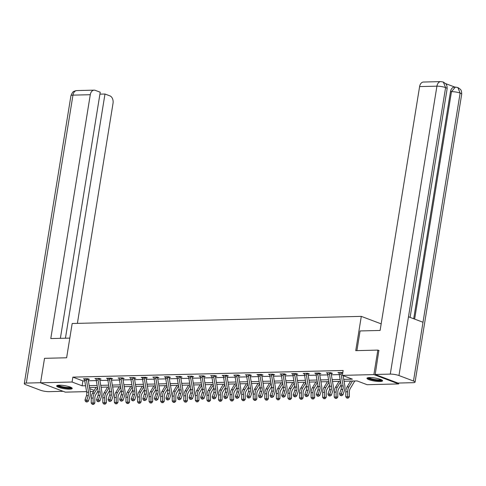 <?xml version="1.0" encoding="UTF-8"?>
<svg xmlns="http://www.w3.org/2000/svg" width="486" height="486" viewBox="0 0 486 486"><rect width="100%" height="100%" fill="white"/><g stroke="black" fill="none" stroke-linecap="round" stroke-linejoin="round"><path stroke-width="0.73" d="M59.213 385.222A7.891 1.537 9.2 0 1 67.712 386.285A7.891 1.537 9.2 0 1 72.226 388.454A7.891 1.537 9.2 0 1 69.656 389.158A7.891 1.537 9.2 0 1 61.157 388.095A7.891 1.537 9.2 0 1 56.649 385.927A7.891 1.537 9.2 0 1 59.213 385.222M369.548 377.573A7.891 1.537 9.2 0 1 378.047 378.643A7.891 1.537 9.2 0 1 382.561 380.805A7.891 1.537 9.2 0 1 379.991 381.51A7.891 1.537 9.2 0 1 371.492 380.447A7.891 1.537 9.2 0 1 366.979 378.284A7.891 1.537 9.2 0 1 369.548 377.573M398.793 383.035L398.648 383.928L367.124 384.705L357.089 380.921L344.064 381.243M93.585 391.449L90.202 391.528M86.587 391.619L65.318 392.141L40.557 382.804L72.08 382.026L82.122 385.811L85.572 385.726M40.557 382.804L44.524 358.322L66.625 357.775L72.177 323.5L361.298 316.374L381.17 323.864M343.742 379.366L352.399 379.153L342.363 375.368L343.152 370.472L72.876 377.13L82.912 380.915L84.734 380.872M88.343 380.781L96.301 380.587M99.916 380.495L107.874 380.301M111.488 380.21L119.447 380.016M123.055 379.924L131.013 379.73M134.628 379.645L142.586 379.445M146.201 379.359L154.159 379.159M157.768 379.074L165.726 378.873M169.341 378.788L177.299 378.588M180.914 378.503L188.872 378.308M192.48 378.217L200.439 378.023M204.053 377.932L212.011 377.737M215.626 377.646L223.578 377.452M227.193 377.361L235.151 377.166M238.766 377.075L246.724 376.881M250.333 376.79L258.291 376.595M261.905 376.504L269.864 376.31M273.478 376.219L281.437 376.024M285.045 375.933L293.003 375.739M296.618 375.648L304.576 375.453M308.191 375.368L316.149 375.168M319.758 375.083L327.716 374.882M331.331 374.797L339.289 374.597M342.812 372.604L337.922 372.549L339.161 373.017M331.458 372.975L331.258 373.406L332.473 373.357L330.802 372.726L326.349 372.835L327.588 373.303M319.697 373.667L320.9 373.643L319.229 373.011L314.776 373.12L316.022 373.588M308.13 373.953L309.333 373.928L307.656 373.297L303.209 373.406L304.449 373.874M296.746 373.831L296.545 374.263L297.76 374.208L296.089 373.582L291.636 373.691L292.876 374.159M284.984 374.524L286.187 374.493L284.517 373.868L280.064 373.977L281.309 374.445M273.418 374.809L274.62 374.779L272.944 374.147L268.497 374.263L269.736 374.73M262.033 374.682L261.833 375.113L263.048 375.064L261.377 374.433L256.924 374.542L258.163 375.01M250.272 375.38L251.475 375.35L249.804 374.718L245.351 374.828L246.596 375.295M238.705 375.666L239.908 375.635L238.231 375.004L233.784 375.113L235.024 375.581M227.132 375.951L228.335 375.921L226.664 375.289L222.211 375.399L223.451 375.866M215.559 376.237L216.768 376.207L215.091 375.575L210.645 375.684L211.884 376.152M203.992 376.522L205.195 376.492L203.519 375.86L199.072 375.97L200.311 376.437M192.42 376.808L193.622 376.778L191.952 376.146L187.499 376.255L188.738 376.723M181.041 376.68L180.841 377.112L182.056 377.063L180.379 376.431L175.932 376.541L177.171 377.008M169.28 377.379L170.483 377.349L168.806 376.717L164.359 376.826L165.598 377.294M157.707 377.665L158.91 377.634L157.239 377.002L152.786 377.112L154.032 377.579M146.329 377.537L146.128 377.968L147.343 377.92L145.666 377.288L141.219 377.397L142.459 377.865M134.567 378.23L135.77 378.205L134.1 377.573L129.647 377.683L130.886 378.151M122.994 378.515L124.197 378.485L122.527 377.859L118.074 377.968L119.319 378.436M111.422 378.801L112.631 378.77L110.954 378.144L106.507 378.254L107.746 378.722M99.855 379.086L101.058 379.056L99.387 378.424L94.934 378.539L96.173 379.007M88.476 378.959L88.276 379.39L89.485 379.341L87.814 378.709L83.361 378.819L84.607 379.287M361.298 316.374L355.746 350.649L377.853 350.108L379.062 350.564M377.853 350.108L373.886 374.591L398.648 383.928M72.876 377.13L72.08 382.026M342.363 375.368L373.886 374.591M89.181 385.641L97.139 385.441M100.754 385.355L108.712 385.161M112.327 385.07L120.285 384.876M123.894 384.784L131.852 384.59M135.466 384.499L143.425 384.305M147.039 384.213L154.998 384.019M158.606 383.928L166.564 383.733M170.179 383.642L178.137 383.448M181.752 383.357L189.71 383.162M193.319 383.071L201.277 382.877M204.892 382.786L212.85 382.591M216.464 382.5L224.423 382.306M228.031 382.221L235.989 382.02M239.604 381.935L247.562 381.735M251.177 381.65L259.129 381.449M262.744 381.364L270.702 381.164M274.317 381.079L282.275 380.878M285.883 380.793L293.842 380.599M297.456 380.508L305.415 380.313M309.029 380.222L316.987 380.028M320.596 379.937L328.554 379.742M332.169 379.651L340.127 379.457M89.71 388.672L94.229 390.38M340.449 381.328L332.491 381.528M328.882 381.613L320.924 381.814M317.309 381.899L309.351 382.093M305.737 382.184L297.778 382.379M294.17 382.47L286.211 382.664M282.597 382.755L274.639 382.95M271.024 383.041L263.066 383.235M259.457 383.326L251.499 383.521M247.884 383.612L239.926 383.806M236.311 383.897L228.353 384.092M224.745 384.183L216.786 384.377M213.172 384.469L205.214 384.663M201.605 384.754L193.647 384.948M190.032 385.034L182.074 385.234M178.459 385.319L170.501 385.52M166.892 385.605L158.934 385.805M155.32 385.89L147.361 386.091M143.747 386.176L135.788 386.37M132.18 386.461L124.222 386.656M120.607 386.747L112.649 386.941M109.034 387.032L101.076 387.227M97.467 387.318L89.509 387.512M82.912 380.915L82.122 385.811M339.125 372.519L339.179 372.829A3.542 2.406 88.6 0 0 339.222 374.226L341.251 385.963A5.06 3.438 -91.4 0 1 341.008 389.432L339.52 393.83L341.379 393.782L342.922 394.942L344.404 390.55A7.588 5.158 88.6 0 0 344.768 385.337L343.098 375.642M342.679 373.406L341.032 372.78L341.166 372.47M341.032 372.78A3.542 2.406 88.6 0 0 341.081 374.184L343.104 385.914A5.06 3.438 -91.4 0 1 342.861 389.389L340.886 395.312L340.145 395.331L341.506 395.774L340.886 395.312M341.506 395.774L342.922 394.942M339.52 393.83L340.145 395.331M354.81 380.975L350.23 388.6A5.06 3.438 88.6 0 0 349.385 391.85L349.355 396.789L348.274 398.101L346.846 398.089L348.274 398.101M346.846 398.089L345.783 396.764L345.813 391.825A7.588 5.158 -91.4 0 1 347.077 386.953L350.606 381.079M345.783 396.764L347.636 396.722L347.666 391.777A7.588 5.158 -91.4 0 1 348.93 386.905L352.459 381.036M347.587 398.07L347.636 396.722L349.355 396.789M381.632 379.876A6.828 1.33 9.2 0 1 381.31 380.173A6.828 1.33 9.2 0 1 373.795 379.918A6.828 1.33 9.2 0 1 368.151 377.689M368.892 377.604A6.324 1.233 -170.8 0 0 374.712 379.475A6.324 1.233 -170.8 0 0 380.915 379.578A6.324 1.233 -170.8 0 0 380.957 379.56M367.337 377.92A7.837 1.531 -170.8 0 0 374.53 380.246A7.837 1.531 -170.8 0 0 382.263 380.38A7.837 1.531 -170.8 0 0 382.336 380.35M71.296 387.518A6.828 1.33 9.2 0 1 70.98 387.822A6.828 1.33 9.2 0 1 63.466 387.567A6.828 1.33 9.2 0 1 57.822 385.337M58.563 385.252A6.324 1.233 -170.8 0 0 64.377 387.123A6.324 1.233 -170.8 0 0 70.585 387.227A6.324 1.233 -170.8 0 0 70.622 387.208M57.002 385.568A7.837 1.531 -170.8 0 0 64.195 387.895A7.837 1.531 -170.8 0 0 71.928 388.028A7.837 1.531 -170.8 0 0 72.001 387.992M356.894 350.625L360.077 330.948L380.101 330.456L419.6 86.593A6.069 4.125 -91.4 0 1 423.47 82.037L440.784 81.612A6.069 4.125 -91.4 0 0 436.92 86.168L419.6 86.593M413.483 381.018L423.002 322.254L408.477 316.781L398.963 375.544L413.483 381.018A6.221 1.215 -170.8 0 1 415.062 382.124A6.221 1.215 -170.8 0 1 413.039 382.682L397.943 383.053L375.192 374.475L378.855 350.485M398.963 375.544A6.221 1.215 -170.8 0 0 390.282 374.105L375.192 374.475M454.902 87.109L445.613 83.61M413.695 318.749L450.473 91.678A6.069 4.125 -91.4 0 1 454.343 87.128L455.346 87.103L451.476 91.654L450.473 91.678M410.105 317.394L447.144 88.701A6.221 1.215 -170.8 0 0 445.595 87.608L443.317 82.049L440.784 81.612M415.062 382.124L461.7 94.187A6.221 1.215 -170.8 0 0 460.12 93.081L457.855 87.529L455.346 87.103M69.814 338.104L50.781 338.572L90.281 94.709L72.961 95.135L26.323 383.071L40.575 382.719M77.389 323.366L113.031 103.287A6.069 4.125 88.6 0 0 109.97 95.9L104.982 94.017L65.434 338.213M26.323 383.071A6.221 1.215 -170.8 0 0 24.3 383.63A6.221 1.215 -170.8 0 0 25.88 384.736L40.405 390.209A6.221 1.215 -170.8 0 0 49.08 391.649L63.101 391.309M60.373 338.335L100.231 92.225L95.25 90.347A6.069 4.125 88.6 0 0 94.144 90.153A6.069 4.125 88.6 0 0 90.281 94.709M99.922 94.144L104.982 94.017M327.552 372.805L327.607 373.114A3.542 2.406 88.6 0 0 327.655 374.512L329.678 386.248A5.06 3.438 -91.4 0 1 329.435 389.717L327.953 394.116L329.806 394.067L331.349 395.227L332.831 390.835A7.588 5.158 88.6 0 0 333.202 385.623L331.173 373.892A1.015 0.686 -91.4 0 1 331.154 373.704L329.459 373.066A3.542 2.406 88.6 0 0 329.508 374.469L331.537 386.2A5.06 3.438 -91.4 0 1 331.288 389.675L329.32 395.598L328.579 395.616L329.933 396.06L329.32 395.598M329.459 373.066L329.593 372.756L327.558 372.823M329.933 396.06L331.349 395.227M327.953 394.116L328.579 395.616M317.887 373.351L316.034 373.4A3.542 2.406 88.6 0 0 316.082 374.797L318.111 386.534A5.06 3.438 -91.4 0 1 317.862 390.003L316.38 394.401L318.233 394.353L319.776 395.513L321.258 391.121A7.588 5.158 88.6 0 0 321.629 385.908L319.606 374.177A1.015 0.686 -91.4 0 1 319.581 373.989L317.887 373.351A3.542 2.406 88.6 0 0 317.935 374.755L319.964 386.485A5.06 3.438 -91.4 0 1 319.715 389.96L317.747 395.883L317.006 395.902L318.366 396.345L317.747 395.883M319.891 373.26L319.581 373.989M318.366 396.345L319.776 395.513M316.38 394.401L317.006 395.902M341.063 384.882L338.657 388.885A5.06 3.438 88.6 0 0 337.813 392.135L337.782 397.074L336.707 398.38L335.273 398.374L336.707 398.38M335.273 398.374L334.21 397.05L334.24 392.111A7.588 5.158 -91.4 0 1 335.504 387.239L339.034 381.364M334.21 397.05L336.063 397.007L336.093 392.062A7.588 5.158 -91.4 0 1 337.357 387.19L340.546 381.887M336.014 398.356L336.063 397.007L337.782 397.074M329.496 385.167L327.084 389.171A5.06 3.438 88.6 0 0 326.246 392.421L326.215 397.36L325.134 398.666L323.706 398.66L325.134 398.666M323.706 398.66L322.643 397.335L322.668 392.396A7.588 5.158 -91.4 0 1 323.931 387.524L327.461 381.65M322.643 397.335L324.496 397.293L324.527 392.348A7.588 5.158 -91.4 0 1 325.79 387.476L328.979 382.172M324.448 398.642L324.496 397.293L326.215 397.36M304.412 373.376L304.467 373.685A3.542 2.406 88.6 0 0 304.509 375.083L306.538 386.82A5.06 3.438 -91.4 0 1 306.295 390.288L304.807 394.681L306.666 394.638L308.209 395.798L309.691 391.406A7.588 5.158 88.6 0 0 310.062 386.194L308.033 374.463A1.015 0.686 -91.4 0 1 308.015 374.275L306.32 373.637A3.542 2.406 88.6 0 0 306.368 375.04L308.391 386.771A5.06 3.438 -91.4 0 1 308.148 390.246L306.174 396.169L305.433 396.187L306.794 396.631L306.174 396.169M306.32 373.637L306.453 373.327L304.412 373.394M308.318 373.546L308.015 374.275M306.794 396.631L308.209 395.798M304.807 394.681L305.433 396.187M294.747 373.922L292.894 373.965A3.542 2.406 88.6 0 0 292.943 375.368L294.966 387.099A5.06 3.438 -91.4 0 1 294.723 390.574L293.24 394.966L295.093 394.924L296.636 396.084L298.118 391.686A7.588 5.158 88.6 0 0 298.489 386.479L296.46 374.742A1.015 0.686 -91.4 0 1 296.442 374.56L294.747 373.922A3.542 2.406 88.6 0 0 294.795 375.326L296.825 387.056A5.06 3.438 -91.4 0 1 296.575 390.531L294.607 396.455L293.866 396.473L295.221 396.916L294.607 396.455M295.221 396.916L296.636 396.084M293.24 394.966L293.866 396.473M281.273 373.947L281.321 374.25A3.542 2.406 88.6 0 0 281.37 375.654L283.399 387.385A5.06 3.438 -91.4 0 1 283.15 390.859L281.667 395.252L283.52 395.209L285.063 396.369L286.552 391.971A7.588 5.158 88.6 0 0 286.916 386.765L284.893 375.028A1.015 0.686 -91.4 0 1 284.869 374.846L283.174 374.208A3.542 2.406 88.6 0 0 283.223 375.605L285.252 387.342A5.06 3.438 -91.4 0 1 285.009 390.817L283.034 396.74L282.293 396.758L283.654 397.202L283.034 396.74M283.174 374.208L283.314 373.892M285.179 374.117L284.869 374.846M283.654 397.202L285.063 396.369M281.667 395.252L282.293 396.758M317.923 385.453L315.517 389.456A5.06 3.438 88.6 0 0 314.673 392.706L314.642 397.645L313.561 398.951L312.133 398.945L313.561 398.951M312.133 398.945L311.07 397.621L311.101 392.682A7.588 5.158 -91.4 0 1 312.364 387.81L315.894 381.935M311.07 397.621L312.923 397.578L312.954 392.633A7.588 5.158 -91.4 0 1 314.217 387.761L317.407 382.458M312.875 398.927L312.923 397.578L314.642 397.645M306.35 385.738L303.944 389.742A5.06 3.438 88.6 0 0 303.1 392.992L303.07 397.931L301.994 399.237L300.561 399.231L301.994 399.237M300.561 399.231L299.498 397.906L299.528 392.967A7.588 5.158 -91.4 0 1 300.791 388.095L304.321 382.221M299.498 397.906L301.35 397.858L301.381 392.919A7.588 5.158 -91.4 0 1 302.644 388.047L305.834 382.743M301.308 399.213L301.35 397.858L303.07 397.931M294.783 386.024L292.372 390.027A5.06 3.438 88.6 0 0 291.533 393.277L291.503 398.216L290.421 399.522L288.994 399.516L290.421 399.522M288.994 399.516L287.931 398.192L287.955 393.247A7.588 5.158 -91.4 0 1 289.219 388.381L292.748 382.506M287.931 398.192L289.784 398.143L289.814 393.204A7.588 5.158 -91.4 0 1 291.078 388.332L294.267 383.029M289.735 399.498L289.784 398.143L291.503 398.216M269.7 374.232L269.754 374.536A3.542 2.406 88.6 0 0 269.803 375.939L271.826 387.67A5.06 3.438 -91.4 0 1 271.583 391.145L270.101 395.537L271.953 395.495L273.497 396.655L274.979 392.257A7.588 5.158 88.6 0 0 275.349 387.05L273.32 375.313A1.015 0.686 -91.4 0 1 273.302 375.131L271.607 374.493A3.542 2.406 88.6 0 0 271.656 375.891L273.679 387.628A5.06 3.438 -91.4 0 1 273.436 391.102L271.461 397.026L270.72 397.044L272.081 397.487L271.461 397.026M271.607 374.493L271.741 374.177L269.7 374.25M273.606 374.396L273.302 375.131M272.081 397.487L273.497 396.655M270.101 395.537L270.72 397.044M283.21 386.309L280.805 390.313A5.06 3.438 88.6 0 0 279.96 393.563L279.93 398.502L278.849 399.808L277.421 399.796L278.849 399.808M277.421 399.796L276.358 398.477L276.388 393.532A7.588 5.158 -91.4 0 1 277.652 388.66L281.181 382.792M276.358 398.477L278.211 398.429L278.241 393.49A7.588 5.158 -91.4 0 1 279.505 388.618L282.694 383.314M278.162 399.778L278.211 398.429L279.93 398.502M260.034 374.779L258.181 374.821A3.542 2.406 88.6 0 0 258.23 376.225L260.253 387.956A5.06 3.438 -91.4 0 1 260.01 391.43L258.528 395.823L260.381 395.78L261.924 396.934L263.406 392.542A7.588 5.158 88.6 0 0 263.776 387.336L261.747 375.599A1.015 0.686 -91.4 0 1 261.729 375.417L260.034 374.779A3.542 2.406 88.6 0 0 260.083 376.176L262.112 387.913A5.06 3.438 -91.4 0 1 261.863 391.382L259.895 397.311L259.153 397.329L260.508 397.773L259.895 397.311M261.833 375.113L261.729 375.417M260.508 397.773L261.924 396.934M258.528 395.823L259.153 397.329M271.638 386.589L269.232 390.598A5.06 3.438 88.6 0 0 268.387 393.848L268.363 398.787L267.282 400.093L265.848 400.081L267.282 400.093M265.848 400.081L264.785 398.763L264.815 393.818A7.588 5.158 -91.4 0 1 266.079 388.946L269.609 383.077M264.785 398.763L266.638 398.714L266.668 393.775A7.588 5.158 -91.4 0 1 267.932 388.903L271.121 383.6M266.595 400.063L266.638 398.714L268.363 398.787M246.56 374.797L246.609 375.107A3.542 2.406 88.6 0 0 246.657 376.51L248.686 388.241A5.06 3.438 -91.4 0 1 248.437 391.716L246.955 396.108L248.808 396.066L250.351 397.22L251.839 392.828A7.588 5.158 88.6 0 0 252.204 387.621L250.181 375.885A1.015 0.686 -91.4 0 1 250.156 375.702L248.468 375.064A3.542 2.406 88.6 0 0 248.51 376.462L250.539 388.199A5.06 3.438 -91.4 0 1 250.296 391.667L248.322 397.591L247.581 397.609L248.941 398.058L248.322 397.591M248.468 375.064L248.601 374.749M250.466 374.967L250.156 375.702M248.941 398.058L250.351 397.22M246.955 396.108L247.581 397.609M260.071 386.874L257.659 390.884A5.06 3.438 88.6 0 0 256.821 394.128L256.79 399.073L255.709 400.379L254.281 400.367L255.709 400.379M254.281 400.367L253.218 399.049L253.242 394.103A7.588 5.158 -91.4 0 1 254.506 389.231L258.042 383.363M253.218 399.049L255.071 399L255.101 394.061A7.588 5.158 -91.4 0 1 256.365 389.189L259.554 383.885M255.022 400.349L255.071 399L256.79 399.073M234.987 375.083L235.042 375.392A3.542 2.406 88.6 0 0 235.09 376.796L237.113 388.527A5.06 3.438 -91.4 0 1 236.87 392.002L235.388 396.394L237.241 396.351L238.784 397.505L240.266 393.113A7.588 5.158 88.6 0 0 240.637 387.907L238.608 376.17A1.015 0.686 -91.4 0 1 238.59 375.988L236.895 375.35A3.542 2.406 88.6 0 0 236.943 376.747L238.966 388.484A5.06 3.438 -91.4 0 1 238.723 391.953L236.755 397.876L236.008 397.894L237.368 398.344L236.755 397.876M236.895 375.35L237.028 375.034L234.987 375.107M238.893 375.253L238.59 375.988M237.368 398.344L238.784 397.505M235.388 396.394L236.008 397.894M248.498 387.16L246.092 391.169A5.06 3.438 88.6 0 0 245.248 394.413L245.217 399.358L244.136 400.664L242.708 400.652L244.136 400.664M242.708 400.652L241.645 399.334L241.676 394.389A7.588 5.158 -91.4 0 1 242.939 389.517L246.469 383.648M241.645 399.334L243.498 399.285L243.529 394.346A7.588 5.158 -91.4 0 1 244.792 389.474L247.982 384.165M243.45 400.634L243.498 399.285L245.217 399.358M223.414 375.368L223.469 375.678A3.542 2.406 88.6 0 0 223.517 377.081L225.54 388.812A5.06 3.438 -91.4 0 1 225.297 392.287L223.815 396.679L225.668 396.631L227.211 397.791L228.693 393.399A7.588 5.158 88.6 0 0 229.064 388.193L227.035 376.456A1.015 0.686 -91.4 0 1 227.017 376.273L225.322 375.635A3.542 2.406 88.6 0 0 225.37 377.033L227.399 388.77A5.06 3.438 -91.4 0 1 227.15 392.238L225.182 398.162L224.441 398.18L225.796 398.629L225.182 398.162M225.322 375.635L225.461 375.32M227.32 375.538L227.017 376.273M225.796 398.629L227.211 397.791M223.815 396.679L224.441 398.18M236.925 387.445L234.519 391.455A5.06 3.438 88.6 0 0 233.675 394.699L233.651 399.644L232.569 400.95L231.142 400.938L232.569 400.95M231.142 400.938L230.072 399.62L230.103 394.675A7.588 5.158 -91.4 0 1 231.366 389.802L234.896 383.928M230.072 399.62L231.931 399.571L231.956 394.632A7.588 5.158 -91.4 0 1 233.219 389.76L236.409 384.45M231.883 400.92L231.931 399.571L233.651 399.644M211.847 375.654L211.896 375.964A3.542 2.406 88.6 0 0 211.945 377.367L213.974 389.098A5.06 3.438 -91.4 0 1 213.725 392.573L212.242 396.965L214.095 396.916L215.644 398.077L217.127 393.684A7.588 5.158 88.6 0 0 217.491 388.478L215.468 376.741A1.015 0.686 -91.4 0 1 215.45 376.559L213.755 375.921A3.542 2.406 88.6 0 0 213.804 377.318L215.827 389.055A5.06 3.438 -91.4 0 1 215.584 392.524L213.609 398.447L212.868 398.465L214.229 398.915L213.609 398.447M213.755 375.921L213.889 375.605M215.754 375.824L215.45 376.559M214.229 398.915L215.644 398.077M212.242 396.965L212.868 398.465M225.358 387.731L222.946 391.74A5.06 3.438 88.6 0 0 222.108 394.984L222.078 399.929L220.996 401.236L219.569 401.223L220.996 401.236M219.569 401.223L218.506 399.905L218.53 394.96A7.588 5.158 -91.4 0 1 219.8 390.088L223.329 384.213M218.506 399.905L220.358 399.857L220.389 394.918A7.588 5.158 -91.4 0 1 221.652 390.045L224.842 384.736M220.31 401.205L220.358 399.857L222.078 399.929M200.275 375.939L200.329 376.249A3.542 2.406 88.6 0 0 200.378 377.652L202.401 389.383A5.06 3.438 -91.4 0 1 202.158 392.858L200.675 397.25L202.528 397.202L204.071 398.362L205.554 393.97A7.588 5.158 88.6 0 0 205.924 388.757L203.895 377.027A1.015 0.686 -91.4 0 1 203.877 376.844L202.182 376.2A3.542 2.406 88.6 0 0 202.231 377.604L204.254 389.335A5.06 3.438 -91.4 0 1 204.011 392.81L202.042 398.733L201.295 398.751L202.656 399.2L202.042 398.733M202.182 376.2L202.316 375.891M204.181 376.109L203.877 376.844M202.656 399.2L204.071 398.362M200.675 397.25L201.295 398.751M213.785 388.016L211.38 392.026A5.06 3.438 88.6 0 0 210.535 395.27L210.505 400.215L209.43 401.521L207.996 401.509L209.43 401.521M207.996 401.509L206.933 400.185L206.963 395.246A7.588 5.158 -91.4 0 1 208.227 390.373L211.756 384.499M206.933 400.185L208.786 400.142L208.816 395.197A7.588 5.158 -91.4 0 1 210.08 390.331L213.269 385.021M208.737 401.491L208.786 400.142L210.505 400.215M188.702 376.225L188.756 376.535A3.542 2.406 88.6 0 0 188.805 377.932L190.834 389.669A5.06 3.438 -91.4 0 1 190.585 393.144L189.103 397.536L190.955 397.487L192.499 398.648L193.981 394.255A7.588 5.158 88.6 0 0 194.351 389.043L192.322 377.312A1.015 0.686 -91.4 0 1 192.304 377.13L190.609 376.486A3.542 2.406 88.6 0 0 190.658 377.889L192.687 389.62A5.06 3.438 -91.4 0 1 192.438 393.095L190.469 399.018L189.728 399.036L191.089 399.48L190.469 399.018M190.609 376.486L190.749 376.176M192.608 376.395L192.304 377.13M191.089 399.48L192.499 398.648M189.103 397.536L189.728 399.036M202.212 388.302L199.807 392.305A5.06 3.438 88.6 0 0 198.962 395.555L198.938 400.5L197.857 401.807L196.429 401.794L197.857 401.807M196.429 401.794L195.36 400.47L195.39 395.531A7.588 5.158 -91.4 0 1 196.654 390.659L200.183 384.784M195.36 400.47L197.219 400.428L197.243 395.483A7.588 5.158 -91.4 0 1 198.507 390.61L201.696 385.307M197.17 401.776L197.219 400.428L198.938 400.5M177.135 376.51L177.183 376.82A3.542 2.406 88.6 0 0 177.232 378.217L179.261 389.954A5.06 3.438 -91.4 0 1 179.012 393.429L177.53 397.821L179.389 397.773L180.932 398.933L182.414 394.541A7.588 5.158 88.6 0 0 182.779 389.329L180.756 377.598A1.015 0.686 -91.4 0 1 180.737 377.415L179.042 376.772A3.542 2.406 88.6 0 0 179.091 378.175L181.114 389.906A5.06 3.438 -91.4 0 1 180.871 393.381L178.897 399.304L178.155 399.322L179.516 399.765L178.897 399.304M179.042 376.772L179.176 376.462M180.841 377.112L180.737 377.415M179.516 399.765L180.932 398.933M177.53 397.821L178.155 399.322M190.646 388.587L188.234 392.591A5.06 3.438 88.6 0 0 187.396 395.841L187.365 400.786L186.284 402.092L184.856 402.08L186.284 402.092M184.856 402.08L183.793 400.756L183.817 395.817A7.588 5.158 -91.4 0 1 185.087 390.944L188.617 385.07M183.793 400.756L185.646 400.713L185.676 395.768A7.588 5.158 -91.4 0 1 186.94 390.896L190.129 385.592M185.597 402.062L185.646 400.713L187.365 400.786M167.47 377.057L165.617 377.106A3.542 2.406 88.6 0 0 165.665 378.503L167.688 390.24A5.06 3.438 -91.4 0 1 167.445 393.709L165.963 398.107L167.816 398.058L169.359 399.219L170.841 394.826A7.588 5.158 88.6 0 0 171.212 389.614L169.183 377.883A1.015 0.686 -91.4 0 1 169.164 377.695L167.47 377.057A3.542 2.406 88.6 0 0 167.518 378.46L169.541 390.191A5.06 3.438 -91.4 0 1 169.298 393.666L167.33 399.589L166.589 399.607L167.943 400.051L167.33 399.589M169.468 376.966L169.164 377.695M167.943 400.051L169.359 399.219M165.963 398.107L166.589 399.607M179.073 388.873L176.667 392.876A5.06 3.438 88.6 0 0 175.823 396.126L175.792 401.065L174.717 402.378L173.283 402.365L174.717 402.378M173.283 402.365L172.22 401.041L172.251 396.102A7.588 5.158 -91.4 0 1 173.514 391.23L177.044 385.355M172.22 401.041L174.073 400.999L174.103 396.054A7.588 5.158 -91.4 0 1 175.367 391.181L178.556 385.878M174.024 402.347L174.073 400.999L175.792 401.065M153.989 377.081L154.044 377.391A3.542 2.406 88.6 0 0 154.092 378.788L156.121 390.525A5.06 3.438 -91.4 0 1 155.872 393.994L154.39 398.392L156.243 398.344L157.786 399.504L159.268 395.112A7.588 5.158 88.6 0 0 159.639 389.9L157.616 378.169A1.015 0.686 -91.4 0 1 157.592 377.98L155.897 377.343A3.542 2.406 88.6 0 0 155.945 378.746L157.974 390.477A5.06 3.438 -91.4 0 1 157.725 393.952L155.757 399.875L155.016 399.893L156.377 400.336L155.757 399.875M155.897 377.343L156.036 377.033L153.995 377.1M157.901 377.251L157.592 377.98M156.377 400.336L157.786 399.504M154.39 398.392L155.016 399.893M167.506 389.158L165.094 393.162A5.06 3.438 88.6 0 0 164.25 396.412L164.225 401.351L163.144 402.657L161.716 402.651L163.144 402.657M161.716 402.651L160.647 401.327L160.678 396.388A7.588 5.158 -91.4 0 1 161.941 391.516L165.471 385.641M160.647 401.327L162.506 401.284L162.531 396.339A7.588 5.158 -91.4 0 1 163.794 391.467L166.984 386.163M162.458 402.633L162.506 401.284L164.225 401.351M144.33 377.628L142.471 377.677A3.542 2.406 88.6 0 0 142.519 379.074L144.549 390.811A5.06 3.438 -91.4 0 1 144.299 394.28L142.817 398.678L144.676 398.629L146.219 399.79L147.701 395.397A7.588 5.158 88.6 0 0 148.066 390.185L146.043 378.454A1.015 0.686 -91.4 0 1 146.025 378.266L144.33 377.628A3.542 2.406 88.6 0 0 144.378 379.031L146.401 390.762A5.06 3.438 -91.4 0 1 146.158 394.237L144.184 400.16L143.443 400.178L144.804 400.622L144.184 400.16M144.804 400.622L146.219 399.79M142.817 398.678L143.443 400.178M155.933 389.444L153.527 393.447A5.06 3.438 88.6 0 0 152.683 396.698L152.653 401.636L151.571 402.943L150.144 402.937L151.571 402.943M150.144 402.937L149.081 401.612L149.111 396.673A7.588 5.158 -91.4 0 1 150.374 391.801L153.904 385.927M149.081 401.612L150.933 401.57L150.964 396.625A7.588 5.158 -91.4 0 1 152.227 391.752L155.417 386.449M150.885 402.918L150.933 401.57L152.653 401.636M130.849 377.652L130.904 377.962A3.542 2.406 88.6 0 0 130.953 379.359L132.976 391.096A5.06 3.438 -91.4 0 1 132.733 394.565L131.25 398.957L133.103 398.915L134.646 400.075L136.129 395.683A7.588 5.158 88.6 0 0 136.499 390.471L134.47 378.74A1.015 0.686 -91.4 0 1 134.452 378.551L132.757 377.914A3.542 2.406 88.6 0 0 132.806 379.317L134.835 391.048A5.06 3.438 -91.4 0 1 134.586 394.523L132.617 400.446L131.876 400.464L133.231 400.907L132.617 400.446M132.757 377.914L132.891 377.604M134.756 377.822L134.452 378.551M133.231 400.907L134.646 400.075M131.25 398.957L131.876 400.464M144.36 389.729L141.955 393.733A5.06 3.438 88.6 0 0 141.11 396.983L141.08 401.922L140.004 403.228L138.571 403.222L140.004 403.228M138.571 403.222L137.508 401.898L137.538 396.959A7.588 5.158 -91.4 0 1 138.802 392.087L142.331 386.212M137.508 401.898L139.361 401.855L139.391 396.91A7.588 5.158 -91.4 0 1 140.654 392.038L143.844 386.735M139.312 403.204L139.361 401.855L141.08 401.922M119.283 377.938L119.331 378.248A3.542 2.406 88.6 0 0 119.38 379.645L121.409 391.382A5.06 3.438 -91.4 0 1 121.16 394.851L119.678 399.243L121.53 399.2L123.073 400.361L124.556 395.962A7.588 5.158 88.6 0 0 124.926 390.756L122.903 379.025A1.015 0.686 -91.4 0 1 122.879 378.837L121.184 378.199A3.542 2.406 88.6 0 0 121.233 379.602L123.262 391.333A5.06 3.438 -91.4 0 1 123.013 394.808L121.044 400.731L120.303 400.75L121.664 401.193L121.044 400.731M121.184 378.199L121.324 377.889L119.283 377.956M123.189 378.108L122.879 378.837M121.664 401.193L123.073 400.361M119.678 399.243L120.303 400.75M132.793 390.015L130.382 394.018A5.06 3.438 88.6 0 0 129.543 397.269L129.513 402.208L128.432 403.514L127.004 403.508L128.432 403.514M127.004 403.508L125.935 402.183L125.965 397.244A7.588 5.158 -91.4 0 1 127.229 392.372L130.758 386.498M125.935 402.183L127.794 402.135L127.818 397.196A7.588 5.158 -91.4 0 1 129.088 392.324L132.271 387.02M127.745 403.489L127.794 402.135L129.513 402.208M109.617 378.485L107.758 378.527A3.542 2.406 88.6 0 0 107.807 379.93L109.836 391.661A5.06 3.438 -91.4 0 1 109.593 395.136L108.105 399.528L109.964 399.486L111.507 400.646L112.989 396.248A7.588 5.158 88.6 0 0 113.353 391.042L111.33 379.305A1.015 0.686 -91.4 0 1 111.312 379.123L109.617 378.485A3.542 2.406 88.6 0 0 109.666 379.882L111.689 391.619A5.06 3.438 -91.4 0 1 111.446 395.094L109.472 401.017L108.73 401.035L110.091 401.479L109.472 401.017M111.616 378.394L111.312 379.123M110.091 401.479L111.507 400.646M108.105 399.528L108.73 401.035M121.221 390.301L118.815 394.304A5.06 3.438 88.6 0 0 117.97 397.554L117.94 402.493L116.859 403.799L115.431 403.793L116.859 403.799M115.431 403.793L114.368 402.469L114.398 397.524A7.588 5.158 -91.4 0 1 115.662 392.658L119.192 386.783M114.368 402.469L116.221 402.42L116.251 397.481A7.588 5.158 -91.4 0 1 117.515 392.609L120.704 387.306M116.172 403.775L116.221 402.42L117.94 402.493M96.137 378.509L96.192 378.813A3.542 2.406 88.6 0 0 96.24 380.216L98.263 391.947A5.06 3.438 -91.4 0 1 98.02 395.422L96.538 399.814L98.391 399.771L99.934 400.932L101.416 396.533A7.588 5.158 88.6 0 0 101.787 391.327L99.758 379.59A1.015 0.686 -91.4 0 1 99.739 379.408L98.044 378.77A3.542 2.406 88.6 0 0 98.093 380.167L100.122 391.904A5.06 3.438 -91.4 0 1 99.873 395.379L97.905 401.302L97.164 401.321L98.518 401.764L97.905 401.302M98.044 378.77L98.178 378.454M100.043 378.673L99.739 379.408M98.518 401.764L99.934 400.932M96.538 399.814L97.164 401.321M109.648 390.586L107.242 394.589A5.06 3.438 88.6 0 0 106.398 397.84L106.367 402.779L105.292 404.085L103.858 404.073L105.292 404.085M103.858 404.073L102.795 402.754L102.825 397.809A7.588 5.158 -91.4 0 1 104.089 392.937L107.619 387.069M102.795 402.754L104.648 402.706L104.678 397.767A7.588 5.158 -91.4 0 1 105.942 392.895L109.131 387.591M104.599 404.054L104.648 402.706L106.367 402.779M86.472 379.056L84.619 379.098A3.542 2.406 88.6 0 0 84.667 380.502L86.696 392.232A5.06 3.438 -91.4 0 1 86.447 395.707L84.965 400.1L86.818 400.057L88.361 401.217L89.843 396.819A7.588 5.158 88.6 0 0 90.214 391.613L88.191 379.876A1.015 0.686 -91.4 0 1 88.166 379.694L86.472 379.056A3.542 2.406 88.6 0 0 86.52 380.453L88.549 392.19A5.06 3.438 -91.4 0 1 88.3 395.659L86.332 401.588L85.591 401.606L86.951 402.05L86.332 401.588M88.276 379.39L88.166 379.694M86.951 402.05L88.361 401.217M84.965 400.1L85.591 401.606M98.081 390.872L95.669 394.875A5.06 3.438 88.6 0 0 94.831 398.125L94.8 403.064L93.719 404.37L92.291 404.358L93.719 404.37M92.291 404.358L91.222 403.04L91.253 398.095A7.588 5.158 -91.4 0 1 92.516 393.223L96.046 387.354M91.222 403.04L93.081 402.991L93.112 398.052A7.588 5.158 -91.4 0 1 94.375 393.18L97.558 387.877M93.033 404.34L93.081 402.991L94.8 403.064M341.16 372.489L339.125 372.537M343.104 385.914L341.251 385.963M342.861 389.389L341.008 389.432M341.081 374.184L339.222 374.226M345.813 391.825L347.666 391.777M347.077 386.953L348.93 386.905M390.282 374.105L436.92 86.168A6.221 1.215 -170.8 0 1 445.595 87.608L408.477 316.781M414.637 319.102L451.476 91.654A6.221 1.215 -170.8 0 1 460.12 93.081L423.002 322.254M94.144 90.153L76.824 90.578A6.069 4.125 -91.4 0 0 72.961 95.135A6.221 1.215 -170.8 0 0 70.938 95.693L24.3 383.63M331.537 386.2L329.678 386.248M331.288 389.675L329.435 389.717M329.508 374.469L327.655 374.512M319.964 386.485L318.111 386.534M319.715 389.96L317.862 390.003M317.935 374.755L316.082 374.797M334.24 392.111L336.093 392.062M335.504 387.239L337.357 387.19M322.668 392.396L324.527 392.348M323.931 387.524L325.79 387.476M308.391 386.771L306.538 386.82M308.148 390.246L306.295 390.288M306.368 375.04L304.509 375.083M296.825 387.056L294.966 387.099M296.575 390.531L294.723 390.574M294.795 375.326L292.943 375.368M283.302 373.916L281.273 373.965M285.252 387.342L283.399 387.385M285.009 390.817L283.15 390.859M283.223 375.605L281.37 375.654M311.101 392.682L312.954 392.633M312.364 387.81L314.217 387.761M299.528 392.967L301.381 392.919M300.791 388.095L302.644 388.047M287.955 393.247L289.814 393.204M289.219 388.381L291.078 388.332M273.679 387.628L271.826 387.67M273.436 391.102L271.583 391.145M271.656 375.891L269.803 375.939M276.388 393.532L278.241 393.49M277.652 388.66L279.505 388.618M262.112 387.913L260.253 387.956M261.863 391.382L260.01 391.43M260.083 376.176L258.23 376.225M264.815 393.818L266.668 393.775M266.079 388.946L267.932 388.903M248.589 374.767L246.56 374.821M250.539 388.199L248.686 388.241M250.296 391.667L248.437 391.716M248.51 376.462L246.657 376.51M253.242 394.103L255.101 394.061M254.506 389.231L256.365 389.189M238.966 388.484L237.113 388.527M238.723 391.953L236.87 392.002M236.943 376.747L235.09 376.796M241.676 394.389L243.529 394.346M242.939 389.517L244.792 389.474M225.449 375.338L223.42 375.392M227.399 388.77L225.54 388.812M227.15 392.238L225.297 392.287M225.37 377.033L223.517 377.081M230.103 394.675L231.956 394.632M231.366 389.802L233.219 389.76M213.876 375.623L211.847 375.678M215.827 389.055L213.974 389.098M215.584 392.524L213.725 392.573M213.804 377.318L211.945 377.367M218.53 394.96L220.389 394.918M219.8 390.088L221.652 390.045M202.31 375.909L200.281 375.957M204.254 389.335L202.401 389.383M204.011 392.81L202.158 392.858M202.231 377.604L200.378 377.652M206.963 395.246L208.816 395.197M208.227 390.373L210.08 390.331M190.737 376.194L188.708 376.243M192.687 389.62L190.834 389.669M192.438 393.095L190.585 393.144M190.658 377.889L188.805 377.932M195.39 395.531L197.243 395.483M196.654 390.659L198.507 390.61M179.164 376.48L177.135 376.529M181.114 389.906L179.261 389.954M180.871 393.381L179.012 393.429M179.091 378.175L177.232 378.217M183.817 395.817L185.676 395.768M185.087 390.944L186.94 390.896M169.541 390.191L167.688 390.24M169.298 393.666L167.445 393.709M167.518 378.46L165.665 378.503M172.251 396.102L174.103 396.054M173.514 391.23L175.367 391.181M157.974 390.477L156.121 390.525M157.725 393.952L155.872 393.994M155.945 378.746L154.092 378.788M160.678 396.388L162.531 396.339M161.941 391.516L163.794 391.467M146.401 390.762L144.549 390.811M146.158 394.237L144.299 394.28M144.378 379.031L142.519 379.074M149.111 396.673L150.964 396.625M150.374 391.801L152.227 391.752M132.885 377.622L130.856 377.671M134.835 391.048L132.976 391.096M134.586 394.523L132.733 394.565M132.806 379.317L130.953 379.359M137.538 396.959L139.391 396.91M138.802 392.087L140.654 392.038M123.262 391.333L121.409 391.382M123.013 394.808L121.16 394.851M121.233 379.602L119.38 379.645M125.965 397.244L127.818 397.196M127.229 392.372L129.088 392.324M111.689 391.619L109.836 391.661M111.446 395.094L109.593 395.136M109.666 379.882L107.807 379.93M114.398 397.524L116.251 397.481M115.662 392.658L117.515 392.609M98.172 378.479L96.143 378.527M100.122 391.904L98.263 391.947M99.873 395.379L98.02 395.422M98.093 380.167L96.24 380.216M102.825 397.809L104.678 397.767M104.089 392.937L105.942 392.895M88.549 392.19L86.696 392.232M88.3 395.659L86.447 395.707M86.52 380.453L84.667 380.502M91.253 398.095L93.112 398.052M92.516 393.223L94.375 393.18M443.317 82.049L445.705 83.714C445.747 84.127 447.071 84.011 447.144 88.701M457.855 87.529L460.272 89.211C460.309 89.57 461.676 89.667 461.7 94.187M76.824 90.578L74.996 90.9C74.012 91.805 73.161 90.214 70.938 95.693"/></g></svg>
